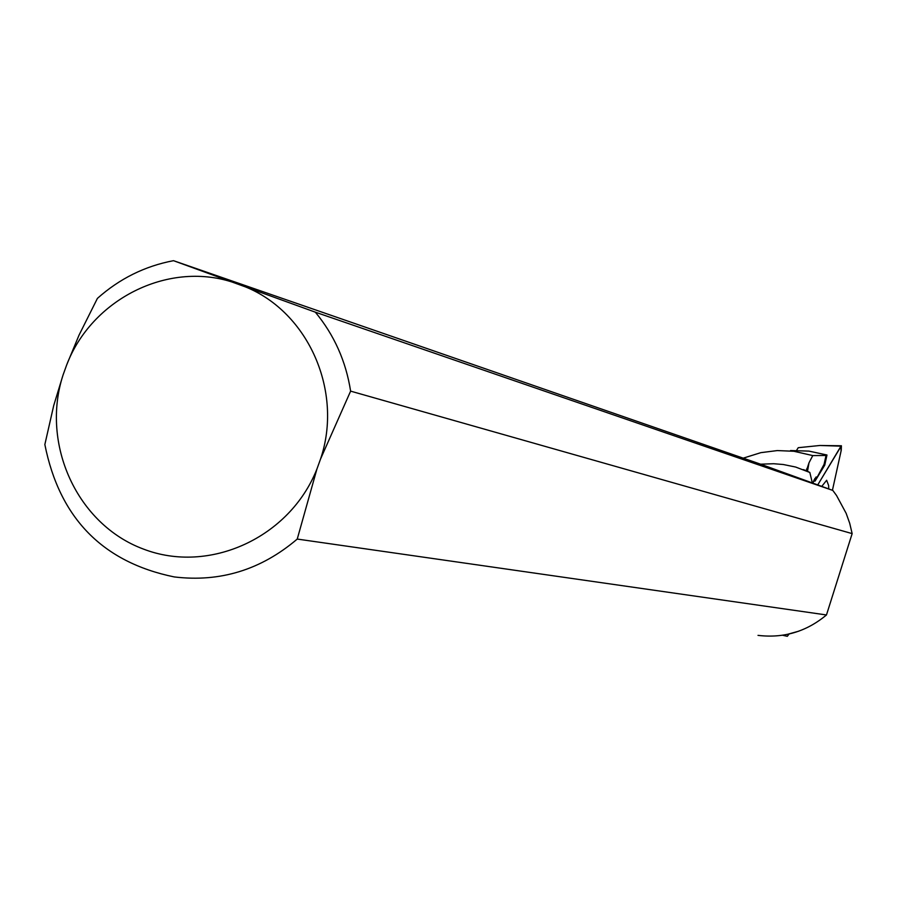 <?xml version="1.0" encoding="UTF-8"?>
<svg xmlns="http://www.w3.org/2000/svg" width="897" height="897" viewBox="0 0 897 897"><rect width="100%" height="100%" fill="white"/><g stroke="black" fill="none" stroke-linecap="round" stroke-linejoin="round"><path stroke-width="1.35" d="M796.581 450.361L798.229 447.704L819.869 445.484L841.408 445.764L817.739 484.918L840.87 446.358L841.083 450.989L832.427 490.289L841.251 450.193L841.408 445.764M828.716 488.932L828.637 485.569L826.653 480.254L821.753 486.398M790.549 450.541L808.971 451.113L826.978 455.003L824.231 454.88L826.036 455.463L824.085 464.31L817.01 477.529L816.461 476.935L812.727 483.079M826.036 455.463L812.772 455.586L809.004 462.796L807.524 471.25M798.823 631.163L786.837 634.504M173.491 260.679L231.796 281.938C167.111 261.229 91.606 299.553 66.658 364.978L79.037 335.13L97.403 298.398C119.514 278.687 144.877 266.117 173.491 260.679L760.611 464.186L773.674 463.727L783.294 464.511L795.639 467.045L809.834 472.472L806.605 470.802M803.308 469.602L806.381 470.701L809.004 462.796M743.299 458.132L760.88 452.649L777.318 450.574L793.901 451.269L812.772 455.586M782.565 635.255L787.308 636.321L788.979 634.19M852.15 533.614L350.615 391.137L320.565 458.961L316.91 469.086C289.72 537.785 209.147 574.506 143.329 549.031C77.176 524.465 40.488 444.228 63.059 374.98L53.742 405.455L44.85 444.531C59.538 518.096 102.673 562.228 174.253 576.928C220.068 582.467 261.061 569.853 297.243 539.063L826.473 614.961L852.15 533.614L849.706 523.287L846.151 513.331L836.531 495.492L832.808 490.424L812.334 482.934L809.834 472.472M350.615 391.137C345.95 361.267 334.189 334.951 315.329 312.167L832.808 490.424M826.473 614.961C806.459 631.645 783.63 638.451 758.01 635.368M316.91 469.086L297.243 539.063M63.059 374.98L66.658 364.978M320.565 458.961C343.394 391.641 308.512 312.403 245.486 286.905L315.329 312.167M231.796 281.938L245.486 286.905M826.978 455.003L824.747 465.139L815.059 481.106L814.79 478.471M817.01 477.529L815.709 477.249M815.059 481.106L813.557 480.96M760.611 464.186L812.334 482.934M840.994 446.157L819.869 445.484M814.084 479.794L814.969 479.985M804.43 470.05L807.21 471.048M806.762 468.772L806.414 470.768"/></g></svg>
